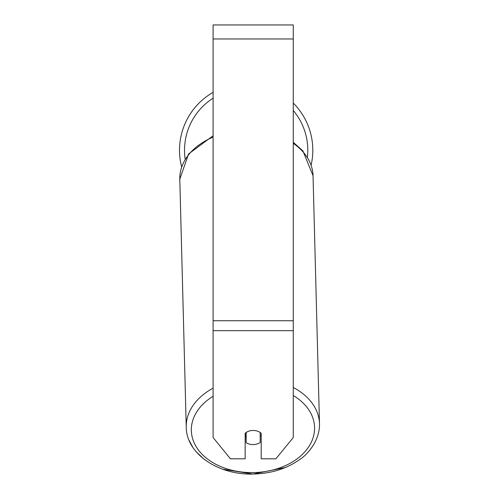 <?xml version="1.0" encoding="UTF-8"?>
<svg xmlns="http://www.w3.org/2000/svg" width="499" height="499" viewBox="0 0 499 499"><rect width="100%" height="100%" fill="white"/><g stroke="black" fill="none" stroke-linecap="round" stroke-linejoin="round"><path stroke-width="0.75" d="M260.191 432.483L260.191 442.476A10.024 7.086 -1.5 0 1 253.174 444.59A10.024 7.086 -1.5 0 1 246.163 442.657L246.157 432.49M245.159 435.633A10.024 7.086 -1.5 0 0 245.995 436.276L246.163 442.657M246.163 432.533A10.024 7.086 -1.5 0 1 249.656 430.911M261.195 435.109A10.024 7.086 -1.5 0 1 260.191 435.976M245.995 436.276L245.995 432.608M293.262 330.669L293.262 24.95L213.092 24.95L213.092 437.548L230.444 458.806L245.159 458.806L245.159 433.294A10.024 7.086 0 0 1 261.195 433.294L261.195 458.806L275.903 458.806L293.262 437.548L293.262 330.669L213.092 330.669M293.262 103.075A66.641 66.641 0 0 1 311.133 165.057M181.624 166.853A66.641 66.641 0 0 1 213.092 92.359M213.092 388.166A66.641 47.118 178.5 0 0 186.239 427.188C186.308 453.772 218.356 475.104 252.924 474.05C271.269 473.638 287.025 468.673 300.205 459.161C307.889 454.19 319.959 440.274 319.485 423.726A66.641 47.118 178.5 0 0 293.262 387.461M293.262 395.514A61.633 43.575 -1.5 0 1 310.702 443.461A61.633 43.575 -1.5 0 1 252.956 472.584A61.633 43.575 -1.5 0 1 195.103 444.771A61.633 43.575 -1.5 0 1 213.092 396.287M213.092 135.759L188.56 153.979L179.796 179.21L186.239 427.188L179.796 179.21A66.641 47.118 -1.5 0 1 213.092 137.106M293.262 143.356A66.641 47.118 -1.5 0 1 313.041 175.748L319.485 423.726M293.262 38.978L213.092 38.978M293.262 320.751L213.092 320.751M213.092 98.209A61.633 61.633 0 0 0 185.16 159.013M307.409 157.085A61.633 61.633 0 0 0 293.262 110.472M293.262 142.265L302.943 150.96L313.041 175.748M313.871 444.347L310.634 449.063M285.316 467.544L252.924 474.05L222.691 469.191M219.766 468.087L214.146 465.542M204.047 459.211L196.332 451.963M192.888 447.447L189.084 440.361"/></g></svg>
